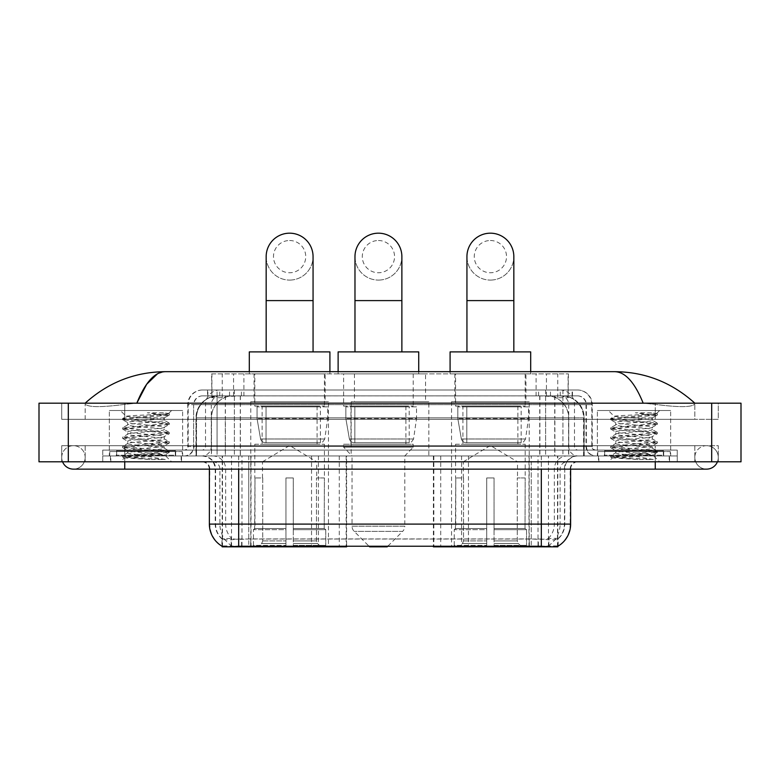 <?xml version="1.0" encoding="UTF-8"?>
<svg xmlns="http://www.w3.org/2000/svg" width="780" height="780" viewBox="0 0 780 780"><rect width="100%" height="100%" fill="white"/><g stroke="black" fill="none" stroke-linecap="round" stroke-linejoin="round"><path stroke-width="0.58" stroke-dasharray="3.9 2.92" d="M222.193 546.292L222.193 455.949L346.613 455.949L346.613 546.097M346.613 546.819L251.023 546.819L251.023 455.949M529.23 401.729L451.552 401.729L529.23 401.729L529.23 546.819L451.552 546.819L529.23 546.819M451.552 401.729L451.552 546.819M328.448 401.729L250.77 401.729L328.448 401.729L328.448 546.819L250.77 546.819L328.448 546.819M250.77 401.729L250.77 546.819M561.463 395.86L554.326 395.86L565.276 396.123C568.035 396.952 568.971 397.478 568.084 397.693L557.749 397.693L551.86 396.435L539.721 395.889L240.279 395.889L228.14 396.435L222.251 397.693L211.916 397.693L211.585 373.883L568.415 373.883L211.585 373.883M564.018 395.947A21.986 21.986 0 0 1 584.025 417.846L584.025 455.949L195.975 455.949L584.025 455.949M211.585 397.556L215.982 395.947L225.673 395.86L218.536 395.86M215.982 395.947A21.986 21.986 0 0 0 195.975 417.846L196.423 455.949M222.193 546.819L251.023 546.819M325.153 373.883L254.065 373.883L325.153 373.883L325.153 401.729L254.065 401.729L325.153 401.729M254.065 373.883L254.065 401.729M525.934 373.883L454.847 373.883L525.934 373.883L525.934 401.729L454.847 401.729L525.934 401.729M454.847 373.883L454.847 401.729M425.539 373.883L354.461 373.883L425.539 373.883L425.539 401.729L354.461 401.729L425.539 401.729M354.461 373.883L354.461 401.729M428.834 401.729L351.166 401.729L428.834 401.729L428.834 455.949L351.166 455.949L428.834 455.949M351.166 401.729L351.166 455.949M538.024 455.949L433.387 455.949L557.807 455.949L538.024 455.949L538.024 546.097M440.719 455.949L440.719 546.819L433.387 546.819M440.719 546.819L557.807 546.819M346.613 455.949L222.193 455.949M568.415 373.883L568.084 397.693L568.084 373.883M225.673 395.86L554.326 395.86M181.525 455.949L110.448 455.949L181.525 455.949L181.525 461.809L110.448 461.809L181.525 461.809M110.448 455.949L110.448 461.809M669.552 455.949L598.475 455.949L669.552 455.949L669.552 461.809L598.475 461.809L669.552 461.809M598.475 455.949L598.475 461.809M182.257 451.552L109.717 451.552L182.257 451.552L182.257 455.949L109.717 455.949L182.257 455.949M109.717 451.552L109.717 455.949M670.283 451.552L597.743 451.552L670.283 451.552L670.283 455.949L597.743 455.949L670.283 455.949M597.743 451.552L597.743 455.949M238.68 539.038L541.32 539.038C550.495 540.121 556.042 540.121 557.953 539.038A19.783 19.783 0 0 0 564.769 524.101L248.761 524.101L248.761 546.146C240.357 546.585 234.692 546.487 231.777 545.854L221.832 545.932L222.047 539.038C223.948 540.121 229.486 540.121 238.68 539.038L238.68 469.141L215.231 469.141L570.629 469.141A7.332 7.332 0 0 1 577.96 461.809L202.04 461.809L577.96 461.809M570.629 524.101L570.18 524.101A25.643 25.262 90 0 1 558.168 545.932L548.223 545.854C545.327 546.487 539.663 546.585 531.239 546.146L531.239 524.101L209.82 524.101A25.643 25.262 -90 0 0 221.832 545.932L222.047 546.224M557.875 545.756L558.168 538.609A19.783 19.48 90 0 0 564.408 524.101L564.769 469.141A13.192 13.192 0 0 1 577.96 455.949L202.04 455.949L577.96 455.949M222.047 539.038A19.783 19.783 0 0 1 215.231 524.101L215.231 469.141C214.451 461.126 210.054 456.729 202.04 455.949M604.334 455.949L663.692 455.949L604.334 455.949L604.334 451.552L663.692 451.552L604.334 451.552M663.692 455.949L663.692 451.552M116.308 455.949L175.666 455.949L116.308 455.949L116.308 451.552L175.666 451.552L116.308 451.552M175.666 455.949L175.666 451.552M677.245 455.949L102.755 455.949L677.245 455.949L677.245 461.809L102.755 461.809L677.245 461.809L677.245 455.949L655.268 455.949L677.245 455.949L677.245 461.809L677.245 450.089L102.755 450.089L677.245 450.089L677.245 455.949M531.239 546.146L248.761 546.146M557.875 538.327L548.223 538.492C545.327 539.438 539.672 539.575 531.239 538.922L248.761 538.922C240.347 539.575 234.682 539.438 231.777 538.492L221.832 538.619M102.755 461.809L102.755 455.949L102.755 461.809L102.755 455.949L655.268 455.949L102.755 455.949L102.755 461.809L655.268 461.809L102.755 461.809M207.538 390L572.462 390L207.538 390L207.538 395.86L572.462 395.86L207.538 395.86M577.59 395.86L202.41 395.86L577.59 395.86A8.794 8.794 0 0 1 586.385 404.654L586.385 446.423L187.756 446.423A3.666 3.666 0 0 1 184.09 450.089L595.91 450.089L184.09 450.089M202.41 390L577.59 390L202.41 390A14.654 14.654 0 0 0 187.756 404.654L586.385 404.654L193.615 404.654L193.615 446.423A9.526 9.526 0 0 1 184.09 455.949L595.91 455.949L184.09 455.949M577.59 390A14.654 14.654 0 0 1 592.244 404.654L592.244 446.423L545.62 446.423L545.62 450.089M663.322 450.089L604.705 450.089L663.322 450.089L663.322 455.949L604.705 455.949L663.322 455.949M604.705 450.089L604.705 455.949M175.295 450.089L116.678 450.089L175.295 450.089L175.295 455.949L116.678 455.949L175.295 455.949M116.678 450.089L116.678 455.949M102.755 450.089L102.755 455.949L102.755 450.089M110.809 455.949L181.155 455.949L110.809 455.949L110.809 461.809L181.155 461.809L110.809 461.809M181.155 455.949L181.155 461.809M176.026 455.949L115.937 455.949L176.026 455.949A0.731 0.731 0 0 1 175.295 455.218L116.678 455.218L175.295 455.218L175.295 450.82A0.731 0.731 0 0 1 176.026 450.089L115.937 450.089L176.026 450.089M115.937 455.949A0.731 0.731 0 0 0 116.678 455.218L116.678 450.82A0.731 0.731 0 0 0 115.937 450.089M182.627 450.089L182.627 410.514L182.627 455.949L109.346 455.949L109.346 410.514L182.627 410.514L109.346 410.514L182.627 410.514L109.346 410.514L109.346 450.089L182.627 450.089L109.346 450.089M165.262 459.517L137.768 454.486L164.746 454.925C166.559 455.988 123.474 456.963 124.273 457.88L150.043 459.517L165.262 459.517L134.306 457.314L122.626 455.764L169.338 451.113L122.626 446.452L169.338 441.802L122.626 437.151L169.338 432.5L122.626 427.84L169.338 423.189L122.626 418.538L126.263 416.442C124.39 415.389 169.514 414.404 168.655 413.488L163.576 412.805L147.303 412.805C158.623 414.268 164.268 415.954 164.249 417.846L144.69 417.846L126.263 416.442L120.335 410.514L171.629 410.514L120.335 410.514M122.752 418.392L169.338 413.887L168.626 413.4L171.629 410.514M162.298 454.486C154.772 453.151 126.604 451.844 127.666 450.528C126.545 448.978 165.428 447.427 164.307 445.877C165.428 444.327 126.545 442.767 127.666 441.217C126.545 439.676 165.428 438.116 164.307 436.566C165.428 435.016 126.545 433.465 127.666 431.915C126.545 430.365 165.428 428.815 164.307 427.264L164.307 429.585L169.211 432.354M150.043 459.517L122.626 456.924L169.338 452.273L122.626 447.623L169.338 442.962L122.626 438.311L169.211 433.807L164.307 436.566L164.307 438.896C165.428 437.346 126.545 435.786 127.666 434.245C126.545 432.695 165.428 431.135 164.307 429.585C165.428 428.044 126.545 426.485 127.666 424.934L122.752 427.703M169.211 433.807L157.667 432.11L134.306 430.56L122.626 429.01L169.211 424.495L164.307 427.264C165.428 425.714 126.545 424.154 127.666 422.604L127.666 424.934C126.545 423.384 165.428 421.834 164.307 420.284L169.211 423.043M169.211 424.495L157.667 422.799L122.752 419.845L127.666 422.604C126.545 421.063 165.428 419.503 164.307 417.953L164.307 420.284C163.04 419.474 156.507 418.665 144.69 417.846M169.211 443.108L164.307 445.877L164.307 448.198C165.428 446.648 126.545 445.097 127.666 443.547C126.545 441.997 165.428 440.447 164.307 438.896L169.211 441.656M122.752 429.156L127.832 432.101L127.666 434.245L122.752 437.005M137.768 454.486C131.362 453.95 127.988 453.404 127.666 452.858C126.545 451.308 165.428 449.748 164.307 448.198L169.211 450.967M122.752 438.457L127.832 441.412L127.666 443.547L122.752 446.316M122.752 447.759L127.832 450.713L127.666 452.858L122.752 455.618M122.752 419.845L134.306 418.148L169.211 415.194L164.249 417.846M169.211 452.419L164.697 455.042L171.629 461.809L120.335 461.809L171.629 461.809M122.752 457.07L124.312 457.977L120.335 461.809M169.211 413.741L163.576 412.805M169.211 415.194L147.303 412.805M598.845 455.949L669.191 455.949L598.845 455.949L598.845 461.809L669.191 461.809L598.845 461.809M669.191 455.949L669.191 461.809M664.063 455.949L603.974 455.949L664.063 455.949A0.731 0.731 0 0 1 663.322 455.218L604.705 455.218L663.322 455.218L663.322 450.82A0.731 0.731 0 0 1 664.063 450.089L603.974 450.089L664.063 450.089M603.974 455.949A0.731 0.731 0 0 0 604.705 455.218L604.705 450.82A0.731 0.731 0 0 0 603.974 450.089M670.654 450.089L670.654 410.514L670.654 455.949L597.373 455.949L597.373 410.514L670.654 410.514L597.373 410.514L670.654 410.514L597.373 410.514L597.373 450.089L670.654 450.089L597.373 450.089M653.289 459.517L625.794 454.486L652.772 454.925C654.596 455.988 611.5 456.963 612.3 457.88L638.069 459.517L653.289 459.517L622.333 457.314L610.662 455.764L657.374 451.113L610.662 446.452L657.374 441.802L610.662 437.151L657.374 432.5L610.662 427.84L657.374 423.189L610.662 418.538L614.289 416.442C612.417 415.389 657.54 414.404 656.692 413.488L651.602 412.805L635.339 412.805C646.649 414.268 652.294 415.954 652.275 417.846L632.716 417.846L614.289 416.442L608.371 410.514L659.666 410.514L608.371 410.514M610.789 418.392L657.374 413.887L656.653 413.4L659.666 410.514M650.325 454.486C642.798 453.151 614.64 451.844 615.693 450.528C614.572 448.978 653.455 447.427 652.333 445.877C653.455 444.327 614.572 442.767 615.693 441.217C614.572 439.676 653.455 438.116 652.333 436.566C653.455 435.016 614.572 433.465 615.693 431.915C614.572 430.365 653.455 428.815 652.333 427.264L652.333 429.585L657.248 432.354M638.069 459.517L610.662 456.924L657.374 452.273L610.662 447.623L657.374 442.962L610.662 438.311L657.248 433.807L652.333 436.566L652.333 438.896C653.455 437.346 614.572 435.786 615.693 434.245C614.572 432.695 653.455 431.135 652.333 429.585C653.455 428.044 614.572 426.485 615.693 424.934L610.789 427.703M657.248 433.807L645.694 432.11L622.333 430.56L610.662 429.01L657.248 424.495L652.333 427.264C653.455 425.714 614.572 424.154 615.693 422.604L615.693 424.934C614.572 423.384 653.455 421.834 652.333 420.284L657.248 423.043M657.248 424.495L645.694 422.799L610.789 419.845L615.693 422.604C614.572 421.063 653.455 419.503 652.333 417.953L652.333 420.284C651.076 419.474 644.533 418.665 632.716 417.846M657.248 443.108L652.333 445.877L652.333 448.198C653.455 446.648 614.572 445.097 615.693 443.547C614.572 441.997 653.455 440.447 652.333 438.896L657.248 441.656M610.789 429.156L615.859 432.101L615.693 434.245L610.789 437.005M625.794 454.486C619.388 453.95 616.024 453.404 615.693 452.858C614.572 451.308 653.455 449.748 652.333 448.198L657.248 450.967M610.789 438.457L615.859 441.412L615.693 443.547L610.789 446.316M610.789 447.759L615.859 450.713L615.693 452.858L610.789 455.618M610.789 419.845L622.333 418.148L657.248 415.194L652.275 417.846M657.248 452.419L652.724 455.042L659.666 461.809L608.371 461.809L659.666 461.809M610.789 457.07L612.349 457.977L608.371 461.809M657.248 413.741L651.602 412.805M657.248 415.194L635.339 412.805M289.614 280.088A23.449 23.449 0 0 0 313.063 256.639A23.449 23.449 0 0 1 289.614 280.088A23.449 23.449 0 0 0 313.063 256.639A23.449 23.449 0 0 0 289.614 233.181A23.449 23.449 0 0 0 266.165 256.639A23.449 23.449 0 0 0 289.614 280.088A23.449 23.449 0 0 1 266.165 256.639M289.614 240.513A16.117 16.117 0 0 1 305.731 256.639A16.117 16.117 0 0 1 289.614 272.756A16.117 16.117 0 0 1 273.488 256.639A16.117 16.117 0 0 1 289.614 240.513M266.165 351.897L313.063 351.897L266.165 351.897M262.499 477.935L262.499 461.809L316.719 461.809L289.614 445.517L262.499 461.809L316.719 461.809L316.719 477.935M316.475 540.901L316.475 477.935L316.475 540.901L317.558 543.494L320.902 546.819L293.27 546.819L324.295 546.819L293.27 546.819L293.27 545.347L325.767 545.347L293.27 545.347L293.27 529.669L325.767 529.669L293.27 529.669L293.27 528.499L324.587 528.499L293.27 528.499L293.27 546.819L324.295 546.819L325.767 545.347L325.767 529.669L324.226 528.499L324.412 477.935L324.226 528.499L325.767 529.669L325.767 545.347L324.295 546.819L320.902 546.819L317.558 543.494L316.475 540.901L293.27 540.901L293.27 546.819L293.27 477.935L293.27 540.901L316.475 540.901M285.948 477.935L293.27 477.935L285.948 477.935L285.948 528.499L254.992 528.499L285.948 528.499L285.948 477.935L285.948 540.901L285.948 477.935L293.27 477.935L293.27 528.499L293.27 477.935L285.948 477.935M262.743 477.935L262.743 540.901L261.661 543.494L258.317 546.819L285.948 546.819L285.948 540.901L285.948 546.819L254.923 546.819L285.948 546.819L285.948 545.347L285.948 546.819L254.923 546.819L253.451 545.347L285.948 545.347L253.451 545.347L253.451 529.669L285.948 529.669L285.948 545.347L285.948 529.669L253.451 529.669L254.631 528.499L285.948 528.499L285.948 529.669L285.948 528.499L254.631 528.499L254.992 477.935L254.992 528.499L253.451 529.669L253.451 545.347L254.923 546.819L258.317 546.819L261.661 543.494L262.743 540.901L262.743 477.935L254.806 477.935L262.743 477.935M254.806 444.229L324.412 444.229L254.806 444.229L254.806 477.935M324.412 444.229L324.412 477.935M262.129 406.117L317.09 406.117L262.129 406.117L262.129 444.229L317.09 444.229L262.129 444.229M317.09 406.117L317.09 444.229M254.806 373.883L324.412 373.883L254.806 373.883L254.806 406.117L324.412 406.117L254.806 406.117M324.412 373.883L324.412 406.117M249.307 371.68L249.307 373.883L329.911 373.883L249.307 373.883M329.911 371.68L329.911 373.883M249.307 351.897L329.911 351.897M324.226 477.935L316.475 477.935L324.226 477.935M327.717 406.858L257.049 406.858L327.717 406.858L327.717 418.577L257.049 418.577L257.049 406.858L257.049 418.577L260.578 438.994C261.446 441.509 263.269 442.767 266.029 442.757L320.385 442.757L266.029 442.757L266.038 406.858L266.029 442.757C263.279 442.777 261.456 441.519 260.578 438.994L257.049 418.577L327.717 418.577L324.743 438.994L260.578 438.994L324.743 438.994C322.852 442.172 321.399 443.42 320.395 442.757L320.385 406.858L266.038 406.858L320.385 406.858M490.386 280.088A23.449 23.449 0 0 0 513.835 256.639A23.449 23.449 0 0 1 490.386 280.088A23.449 23.449 0 0 0 513.835 256.639A23.449 23.449 0 0 0 490.386 233.181A23.449 23.449 0 0 0 466.937 256.639A23.449 23.449 0 0 0 490.386 280.088A23.449 23.449 0 0 1 466.937 256.639M490.386 240.513A16.117 16.117 0 0 1 506.512 256.639A16.117 16.117 0 0 1 490.386 272.756A16.117 16.117 0 0 1 474.269 256.639A16.117 16.117 0 0 1 490.386 240.513M466.937 351.897L513.835 351.897L466.937 351.897M463.281 477.935L463.281 461.809L517.501 461.809L490.386 445.517L463.281 461.809L517.501 461.809L517.501 477.935M517.257 540.901L517.257 477.935L517.257 540.901L518.339 543.494L521.683 546.819L494.052 546.819L525.076 546.819L494.052 546.819L494.052 545.347L526.549 545.347L494.052 545.347L494.052 529.669L526.549 529.669L494.052 529.669L494.052 528.499L525.369 528.499L494.052 528.499L494.052 546.819L525.076 546.819L526.549 545.347L526.549 529.669L525.008 528.499L525.193 477.935L525.008 528.499L526.549 529.669L526.549 545.347L525.076 546.819L521.683 546.819L518.339 543.494L517.257 540.901L494.052 540.901L494.052 546.819L494.052 477.935L494.052 540.901L517.257 540.901M486.73 477.935L494.052 477.935L486.73 477.935L486.73 528.499L455.773 528.499L486.73 528.499L486.73 477.935L486.73 540.901L486.73 477.935L494.052 477.935L494.052 528.499L494.052 477.935L486.73 477.935M463.525 477.935L463.525 540.901L462.442 543.494L459.098 546.819L486.73 546.819L486.73 540.901L486.73 546.819L455.705 546.819L486.73 546.819L486.73 545.347L486.73 546.819L455.705 546.819L454.233 545.347L486.73 545.347L454.233 545.347L454.233 529.669L486.73 529.669L486.73 545.347L486.73 529.669L454.233 529.669L455.413 528.499L486.73 528.499L486.73 529.669L486.73 528.499L455.413 528.499L455.773 477.935L455.773 528.499L454.233 529.669L454.233 545.347L455.705 546.819L459.098 546.819L462.442 543.494L463.525 540.901L463.525 477.935L455.588 477.935L463.525 477.935M455.588 444.229L525.193 444.229L455.588 444.229L455.588 477.935M525.193 444.229L525.193 477.935M462.91 406.117L517.871 406.117L462.91 406.117L462.91 444.229L517.871 444.229L462.91 444.229M517.871 406.117L517.871 444.229M455.588 373.883L525.193 373.883L455.588 373.883L455.588 406.117L525.193 406.117L455.588 406.117M525.193 373.883L525.193 406.117M450.089 371.68L450.089 373.883L530.692 373.883L450.089 373.883M530.692 371.68L530.692 373.883M450.089 351.897L530.692 351.897M525.008 477.935L517.257 477.935L525.008 477.935M528.499 406.858L457.821 406.858L528.499 406.858L528.499 418.577L457.821 418.577L457.821 406.858L457.821 418.577L461.36 438.994C462.228 441.509 464.051 442.767 466.81 442.757L521.167 442.757L466.81 442.757L466.82 406.858L466.81 442.757C464.051 442.777 462.238 441.519 461.36 438.994L457.821 418.577L528.499 418.577L525.525 438.994L461.36 438.994L525.525 438.994C523.633 442.172 522.181 443.42 521.176 442.757L521.167 406.858L466.82 406.858L521.167 406.858M378.427 280.088A23.449 23.449 0 0 0 401.875 256.639A23.449 23.449 0 0 1 378.427 280.088A23.449 23.449 0 0 0 401.875 256.639A23.449 23.449 0 0 0 378.427 233.181A23.449 23.449 0 0 0 354.978 256.639A23.449 23.449 0 0 0 378.427 280.088A23.449 23.449 0 0 1 354.978 256.639M378.427 240.513A16.117 16.117 0 0 1 394.543 256.639A16.117 16.117 0 0 1 378.427 272.756A16.117 16.117 0 0 1 362.3 256.639A16.117 16.117 0 0 1 378.427 240.513M354.978 351.897L401.875 351.897L354.978 351.897M387.933 546.097L402.656 531.375L354.188 531.375L402.656 531.375A7.332 7.332 0 0 0 404.8 526.188L352.043 526.188A7.332 7.332 0 0 0 354.188 531.375L368.911 546.097M404.8 455.949L352.043 455.949L352.043 526.188L404.8 526.188L404.8 455.949L413.224 447.154L343.619 447.154L413.224 447.154L413.224 444.229L343.619 444.229L343.619 447.154L352.043 455.949L404.8 455.949M350.941 406.117L405.902 406.117L350.941 406.117L350.941 444.229L405.902 444.229L350.941 444.229M405.902 406.117L405.902 444.229M343.619 373.883L413.224 373.883L343.619 373.883L343.619 406.117L413.224 406.117L343.619 406.117M413.224 373.883L413.224 406.117M338.12 371.68L338.12 373.883L418.723 373.883L338.12 373.883M418.723 371.68L418.723 373.883M338.12 351.897L418.723 351.897M343.619 444.229L413.224 444.229M369.632 546.819L387.212 546.819M416.53 406.858L345.852 406.858L416.53 406.858L416.53 418.577L345.852 418.577L345.852 406.858L345.852 418.577L349.391 438.994C350.259 441.509 352.082 442.767 354.841 442.757L409.198 442.757L354.841 442.757L354.851 406.858L354.841 442.757C352.092 442.777 350.269 441.519 349.391 438.994L345.852 418.577L416.53 418.577L413.556 438.994L349.391 438.994L413.556 438.994C411.645 442.172 410.192 443.43 409.207 442.757L409.198 406.858L354.851 406.858L409.198 406.858M655.268 461.809L655.268 445.692L655.268 461.809L655.268 445.692L124.732 445.692L706.563 445.692A11.729 11.729 0 0 1 717.425 461.809A11.729 11.729 0 0 0 718.283 457.411A11.729 11.729 0 0 1 717.425 461.809A11.729 11.729 0 0 0 706.563 445.692A11.729 11.729 0 0 0 694.834 457.411A11.729 11.729 0 0 1 706.563 445.692L655.268 445.692L718.283 445.692L718.283 461.809L85.166 461.809L718.283 461.809L718.283 445.692L61.717 445.692L61.717 461.809L655.268 461.809L61.717 461.809L61.717 445.692L655.268 445.692L655.268 469.141L655.268 457.411L655.268 469.141L124.732 469.141L124.732 445.692L85.166 445.692L124.732 445.692L124.732 461.809M124.732 469.141L73.437 469.141A11.729 11.729 0 0 0 85.166 457.411A11.729 11.729 0 0 0 73.437 445.692A11.729 11.729 0 0 0 62.576 461.809A11.729 11.729 0 0 1 61.717 457.411A11.729 11.729 0 0 0 62.576 461.809M73.437 469.141A11.729 11.729 0 0 0 85.166 457.411A11.729 11.729 0 0 1 73.437 469.141A11.729 11.729 0 0 0 85.166 457.411A11.729 11.729 0 0 0 73.437 445.692A11.729 11.729 0 0 0 61.717 457.411M655.268 469.141L706.563 469.141A11.729 11.729 0 0 1 694.834 457.411A11.729 11.729 0 0 0 706.563 469.141A11.729 11.729 0 0 1 694.834 457.411M597.373 455.949L670.654 455.949M109.346 455.949L182.627 455.949M218.059 395.86L562.214 395.86L218.059 395.86A21.986 21.986 0 0 0 196.072 417.846L225.381 417.846L225.381 455.949L196.072 455.949L584.2 455.949L225.381 455.949M562.214 395.86A21.986 21.986 0 0 1 584.2 417.846L584.2 455.949M694.834 403.192C671.882 382.463 645.226 371.962 614.864 371.68L165.136 371.68C134.891 371.914 108.225 382.415 85.166 403.192L85.166 403.855C87.506 407.365 100.688 407.54 124.732 404.362L136.812 403.192L643.188 403.192L655.268 404.362C679.263 407.54 692.455 407.365 694.834 403.855L694.834 403.192L694.834 403.855C692.494 407.365 679.312 407.54 655.268 404.362L643.188 403.192L136.812 403.192L124.732 404.362C100.737 407.54 87.545 407.365 85.166 403.855L85.166 403.192M741 403.192L741 461.809L39 461.809L39 403.192L741 403.192M124.732 403.192L655.268 403.192L124.732 403.192L124.732 419.308L718.283 419.308L718.283 403.192L655.268 403.192L718.283 403.192L718.283 419.308L61.717 419.308L61.717 403.192L61.717 419.308L655.268 419.308L85.166 419.308L124.732 419.308L124.732 403.192M694.834 445.692L694.834 461.809L694.834 445.692M85.166 445.692L85.166 461.809L85.166 445.692M694.834 419.308L655.268 419.308L694.834 419.308L694.834 403.855L694.834 419.308M85.166 419.308L85.166 403.855L85.166 419.308M614.864 371.68C625.336 371.992 634.783 382.493 643.188 403.192M157.531 373.747L165.136 371.68M266.029 442.757L320.395 442.757L266.029 442.757M466.81 442.757L521.176 442.757L466.81 442.757M354.841 442.757L409.207 442.757L354.841 442.757M339.281 455.949L339.281 546.819M211.916 397.693L211.916 373.883M214.724 396.123A21.986 21.645 -90 0 0 196.423 417.846L584.025 417.846L554.716 417.846L554.716 455.949M583.576 455.949L583.576 417.846A21.986 21.645 90 0 0 565.276 396.123M225.284 395.86L225.284 417.846L195.975 417.846L195.975 455.949M222.495 546.819L222.495 455.949M468.458 455.949L468.458 546.097M539.721 395.889L539.721 455.949M551.86 396.435A21.986 21.645 90 0 1 568.591 417.846L568.591 455.949M240.279 395.889L240.279 455.949M228.14 396.435A21.986 21.645 -90 0 0 211.409 417.846L211.409 455.949M554.716 395.86L554.716 417.846L225.284 417.846L225.284 455.949M231.543 546.819L231.543 455.949M528.976 546.819L528.976 455.949M548.457 546.819L548.457 455.949M557.505 546.819L557.505 455.949M311.542 455.949L311.542 546.097M241.976 546.097L241.976 455.949M233.561 395.909L233.561 373.883M222.251 397.693L222.251 373.883M243.896 395.909L243.896 373.883M536.104 395.909L536.104 373.883M557.749 397.693L557.749 373.883M546.439 395.909L546.439 373.883M318.425 455.949L318.425 546.097M461.575 455.949L461.575 546.097M433.836 455.949L433.836 546.097M346.164 455.949L346.164 546.097M241.615 546.097L241.615 538.843M548.223 545.854A25.643 25.262 90 0 0 560.108 524.101L531.239 524.101L531.239 469.141L564.408 469.141A13.192 12.987 -90 0 1 577.405 455.949M248.761 538.922L248.761 524.101L215.231 524.101L564.769 524.101L564.769 469.141L209.371 469.141L248.761 469.141L248.761 461.809M541.32 461.809L541.32 469.141L238.68 469.141L238.68 461.809M570.629 469.141L541.32 469.141L541.32 539.038M202.595 461.809A7.332 7.215 90 0 1 209.82 469.141L209.371 524.101M212.677 461.809A7.332 7.215 90 0 1 219.892 469.141L219.892 524.101A25.643 25.262 -90 0 0 231.777 545.854M577.405 461.809A7.332 7.215 -90 0 0 570.18 469.141L570.18 524.101L560.108 524.101L560.108 469.141A7.332 7.215 -90 0 1 567.323 461.809M531.239 538.922L531.239 461.809M548.223 538.492A19.783 19.48 90 0 0 554.336 524.101L554.336 469.141A13.192 12.987 -90 0 1 567.323 455.949M212.677 455.949A13.192 12.987 90 0 1 225.664 469.141L225.664 524.101A19.783 19.48 -90 0 0 231.777 538.492M202.595 455.949A13.192 12.987 90 0 1 215.592 469.141L215.592 524.101A19.783 19.48 -90 0 0 221.832 538.609M248.761 455.949L248.761 524.101L248.761 469.141L531.239 469.141L531.239 455.949M238.68 455.949L238.68 469.141M541.32 455.949L541.32 469.141M529.347 546.097L529.347 538.843M250.653 546.097L250.653 538.843M548.827 545.756L548.827 538.327M231.172 545.756L231.172 538.327M222.124 545.756L222.124 538.327M538.385 546.097L538.385 538.843M229.525 395.86L229.525 390M545.62 390L545.62 404.654L592.244 404.654L562.936 404.654L562.936 395.86M234.38 390L234.38 446.423L193.976 446.423A9.526 9.379 90 0 1 184.587 455.949M217.064 450.089L217.064 446.423L562.936 446.423L562.936 404.654L562.936 446.423L586.385 446.423C586.95 452.205 590.119 455.383 595.91 455.949M562.936 390L562.936 404.654L187.756 404.654L187.756 446.423L592.244 446.423C592.439 448.627 593.668 449.845 595.91 450.089M202.41 395.86C198.578 396.035 195.858 397.868 194.259 401.359L193.615 404.654L193.615 446.423L217.064 446.423L217.064 390M595.413 450.089A3.666 3.607 -90 0 1 591.806 446.423L591.806 404.654A14.654 14.43 90 0 0 577.366 390M124.732 450.089L124.732 455.949L124.732 450.089M655.268 450.089L655.268 455.949L655.268 450.089M219.95 390A14.654 14.43 -90 0 0 205.511 404.654L205.511 446.423A3.666 3.607 90 0 1 201.903 450.089M202.634 390A14.654 14.43 -90 0 0 188.195 404.654L188.195 446.423A3.666 3.607 90 0 1 184.587 450.089M560.05 390A14.654 14.43 90 0 1 574.49 404.654L574.49 446.423A3.666 3.607 -90 0 0 578.097 450.089M202.634 395.86A8.794 8.658 -90 0 0 193.976 404.654L545.62 404.654L545.62 446.423L234.38 446.423L234.38 450.089M562.936 450.089L562.936 455.949M234.38 395.86L234.38 455.949M219.95 395.86A8.794 8.658 -90 0 0 211.282 404.654L211.282 446.423A9.526 9.379 90 0 1 201.903 455.949M217.064 395.86L217.064 455.949M577.366 395.86A8.794 8.658 90 0 1 586.024 404.654L586.024 446.423A9.526 9.379 -90 0 0 595.413 455.949M560.05 395.86A8.794 8.658 90 0 1 568.717 404.654L568.717 446.423A9.526 9.379 -90 0 0 578.097 455.949M545.62 395.86L545.62 455.949M207.88 395.86L207.88 390M219.765 395.86L219.765 390M241.41 395.86L241.41 390M538.59 395.86L538.59 390M560.235 395.86L560.235 390M572.12 395.86L572.12 390M550.475 395.86L550.475 390M175.295 450.82L116.678 450.82L175.295 450.82M663.322 450.82L604.705 450.82L663.322 450.82M313.063 300.602L266.165 300.602M262.743 540.901L285.948 540.901L262.743 540.901M317.558 543.494L293.27 543.494L317.558 543.494M261.661 543.494L285.948 543.494L261.661 543.494M513.835 300.602L466.937 300.602M463.525 540.901L486.73 540.901L463.525 540.901M518.339 543.494L494.052 543.494L518.339 543.494M462.442 543.494L486.73 543.494L462.442 543.494M401.875 300.602L354.978 300.602M218.166 395.86A21.986 21.645 -90 0 0 196.521 417.846L196.072 455.949M554.882 395.86L554.882 417.846L584.2 417.846L583.752 455.949M225.381 395.86L225.381 417.846L554.882 417.846L554.882 455.949M711.692 403.192L711.692 461.809M68.308 403.192L68.308 461.809M655.268 419.308L655.268 403.192L655.268 419.308M124.732 419.308L124.732 404.362L124.732 419.308M562.107 395.86A21.986 21.645 -90 0 1 583.752 417.846L568.766 417.846L568.766 455.949M547.111 395.86A21.986 21.645 90 0 1 568.766 417.846L539.896 417.846L539.896 455.949M539.896 395.86L539.896 417.846L240.376 417.846L240.376 455.949M240.376 395.86L240.376 417.846L211.507 417.846L211.507 455.949M233.152 395.86A21.986 21.645 90 0 0 211.507 417.846L196.521 417.846L196.521 455.949M557.807 546.292L557.807 455.949M433.387 455.949L433.387 546.097M209.371 469.141C208.933 464.685 206.495 462.248 202.04 461.809M558.168 545.942L558.168 538.619M572.462 395.86L572.462 390M122.626 455.764L122.626 456.924M169.338 451.113L169.338 452.273M122.626 446.452L122.626 447.623M169.338 441.802L169.338 442.962M122.626 437.151L122.626 438.311M169.338 432.5L169.338 433.66M122.626 427.84L122.626 429.01M169.338 423.189L169.338 424.349M122.626 418.538L122.626 419.698M169.338 413.887L169.338 415.048M610.662 455.764L610.662 456.924M657.374 451.113L657.374 452.273M610.662 446.452L610.662 447.623M657.374 441.802L657.374 442.962M610.662 437.151L610.662 438.311M657.374 432.5L657.374 433.66M610.662 427.84L610.662 429.01M657.374 423.189L657.374 424.349M610.662 418.538L610.662 419.698M657.374 413.887L657.374 415.048M124.732 445.692L73.437 445.692L124.732 445.692"/><path stroke-width="1.17" d="M346.613 546.097L346.613 546.819L222.193 546.819L222.193 546.292M557.807 546.292L557.807 546.819L433.387 546.819L433.387 546.097M209.371 469.141L209.371 524.101A25.643 25.643 0 0 0 222.047 546.224C223.948 546.965 229.486 546.965 238.68 546.224L541.32 546.224C550.495 546.965 556.042 546.965 557.953 546.224A25.643 25.643 0 0 0 570.629 524.101L570.629 469.141M266.165 351.897L266.165 256.639A23.449 23.449 0 0 1 289.614 233.181A23.449 23.449 0 0 1 313.063 256.639A23.449 23.449 0 0 0 289.614 233.181M313.063 351.897L313.063 256.639M329.911 371.68L329.911 351.897L249.307 351.897L249.307 371.68M466.937 351.897L466.937 256.639A23.449 23.449 0 0 1 490.386 233.181A23.449 23.449 0 0 1 513.835 256.639A23.449 23.449 0 0 0 490.386 233.181M513.835 351.897L513.835 256.639M530.692 371.68L530.692 351.897L450.089 351.897L450.089 371.68M354.978 351.897L354.978 256.639A23.449 23.449 0 0 1 378.427 233.181A23.449 23.449 0 0 1 401.875 256.639A23.449 23.449 0 0 0 378.427 233.181M401.875 351.897L401.875 256.639M387.933 546.097L387.212 546.819L369.632 546.819L368.911 546.097M418.723 371.68L418.723 351.897L338.12 351.897L338.12 371.68M62.576 461.809A11.729 11.729 0 0 0 73.437 469.141A11.729 11.729 0 0 1 62.576 461.809A11.729 11.729 0 0 0 73.437 469.141L706.563 469.141A11.729 11.729 0 0 0 717.425 461.809A11.729 11.729 0 0 1 706.563 469.141A11.729 11.729 0 0 0 717.425 461.809A11.729 11.729 0 0 1 706.563 469.141M643.188 403.192C634.783 382.493 625.336 371.992 614.864 371.68L165.136 371.68C154.664 371.992 145.216 382.493 136.812 403.192L146.679 384.248L157.531 373.747M68.308 403.192L741 403.192L741 461.809L39 461.809L39 403.192L68.308 403.192L68.308 461.809M614.864 371.68C645.109 371.914 671.775 382.415 694.834 403.192L692.338 400.93M87.662 400.93L85.166 403.192C108.118 382.463 134.774 371.962 165.136 371.68M468.458 546.097L468.458 546.819M538.024 546.819L538.024 546.097M311.542 546.097L311.542 546.819M241.976 546.819L241.976 546.097M318.425 546.097L318.425 546.819M461.575 546.097L461.575 546.819M433.836 546.097L433.836 546.819M346.164 546.097L346.164 546.819M541.32 546.224L541.32 524.101L570.629 524.101M209.371 524.101L238.68 524.101L238.68 546.224M238.68 469.141L238.68 524.101L541.32 524.101L541.32 469.141M266.165 300.602L313.063 300.602M466.937 300.602L513.835 300.602M354.978 300.602L401.875 300.602M655.268 461.809L655.268 469.141M124.732 461.809L124.732 469.141M711.692 403.192L711.692 461.809"/></g></svg>
